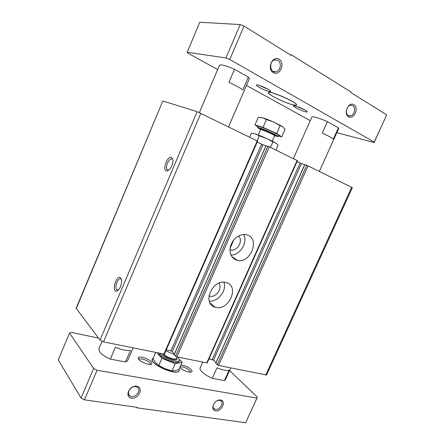 <?xml version="1.0" encoding="UTF-8"?>
<svg xmlns="http://www.w3.org/2000/svg" width="445" height="445" viewBox="0 0 445 445"><rect width="100%" height="100%" fill="white"/><g stroke="black" fill="none" stroke-linecap="round" stroke-linejoin="round"><path stroke-width="0.67" d="M171.653 157.508L173.005 160.411C172.56 165.718 170.635 169.217 167.237 170.924C161.452 172.243 167.081 155.177 171.653 157.508M120.606 277.875L121.541 280.139C121.624 285.234 120.139 288.849 117.096 290.986C111.022 293.205 116.273 273.703 120.606 277.875M163.087 101.071L197.135 111.667L257.622 141.154L164.355 354.164L103.479 341.866L100.025 340.102L76.128 308.246L162.831 101.026L76.24 308.63M304.825 164.672L308.051 165.868L352.362 187.684L266.561 375.002L218.528 365.434L217.266 364.8L215.892 363.226M216.031 362.636L213.494 360.172L209 358.87M304.669 164.739L301.415 163.582L213.494 360.172M297.071 161.541L301.415 163.582M266.099 145.676L269.303 146.85L297.449 160.701L207.175 362.964L176.815 356.89L175.508 356.228L174.234 354.615M247.442 235.005C260.125 239.065 250.607 263.423 237.624 260.431C231.361 258.539 229.008 253.695 230.566 245.901C233.53 238.281 238.453 234.482 245.334 234.498L247.442 235.005M226.338 282.614C240.094 286.241 228.469 311.778 215.213 307.234C201.702 304.052 212.41 278.631 225.743 282.453L226.338 282.614M174.446 353.897L172.204 351.511L170.919 350.866L166.23 349.881M265.943 145.776L262.978 144.764L172.204 351.511M257.232 142.038L262.978 144.764M118.442 290.029L116.818 289.856C113.953 287.537 118.509 276.401 121.162 279.238L121.435 279.56M168.85 170.079L167.086 169.69C164.65 167.237 169.361 157.419 172.187 159.093L172.966 159.944M223.88 282.208C227.139 290.346 217.972 302.244 209.261 301.115M218.762 283.204C222.973 288.121 215.764 298.256 209.578 296.097L208.961 295.875M243.671 234.443C248.126 242.336 239.972 255.525 230.922 255.063M238.481 235.939C243.621 240.256 237.552 251.536 230.922 250.018L229.943 249.756M180.998 364.928C184.92 365.478 188.335 367.036 191.233 369.606C192.101 370.551 192.301 371.258 191.823 371.725C190.571 373.222 182.5 370.418 179.841 367.553M151.461 361.902L151.851 363.949C150.037 366.14 137.833 360.951 138.195 358.136C137.861 355.26 148.702 358.364 151.461 361.902M229.542 370.524L257.41 397.196L256.926 398.108L97.093 370.251L93.65 368.454L69.542 333.01L71.122 332.393L98.495 338.078M133.116 347.94L127.709 360.472L125.473 361.974L130.496 350.332C126.808 350.916 121.78 349.898 115.4 347.289L110.332 359.121L125.473 361.974M110.332 359.121C105.192 356.851 101.627 354.431 99.636 351.861L98.84 348.791L101.988 341.398M230.716 367.932L225.37 379.774L224.413 380.603L229.097 370.223C226.672 370.919 222.65 370.107 217.027 367.787L212.304 378.322L224.413 380.603M212.304 378.322C207.704 376.292 204.194 374.067 201.757 371.647C200.289 370.101 199.738 368.877 200.111 367.976L202.686 362.191M179.135 369.15L179.163 370.674C177.494 376.565 149.097 364.099 152.312 358.887L153.375 357.914M248.371 77.107L242.842 89.923C240.139 87.843 235.5 85.318 228.914 82.347L234.509 69.298L248.371 77.107L249.367 78.665L228.563 126.853M199.371 112.563L219.557 65.131L221.86 64.909C224.875 65.465 229.092 66.928 234.509 69.298M293.35 158.654L311.878 117.057C312.084 116.668 313.202 116.718 315.244 117.213C318.548 118.053 322.608 119.527 327.425 121.635L322.269 133.133C328.048 135.731 331.72 137.733 333.294 139.135L338.395 127.815L338.69 128.505L319.338 171.414M279.087 59.202C285.634 63.118 279.76 76.551 273.236 72.641C266.566 68.842 272.518 55.113 279.087 59.202M353.97 104.714C359.343 107.924 353.87 120.005 348.513 116.79C343.045 113.686 348.596 101.365 353.97 104.714M336.826 132.643L374.111 142.545L386.733 114.855L350.766 92.477L350.983 91.987L291.353 54.835L291.119 55.369L244.027 26.071L229.765 59.485L225.965 57.95L187.2 52.254L188.157 53.267L217.672 69.559M386.733 114.855L374.245 142.1L229.765 59.485M244.027 26.071L240.194 24.57L225.965 57.95M240.194 24.57L199.777 22.25L187.2 52.254M246.441 85.434L310.276 120.662M291.353 54.835L290.007 54.674M374.111 142.545L374.245 142.1M136.715 386.21C144.008 387.361 138.773 399.337 131.503 398.18C124.099 397.151 129.395 384.931 136.715 386.21M220.564 400.011C226.605 400.962 221.671 411.848 215.653 410.88C209.517 410.029 214.507 398.948 220.564 400.011M97.093 370.251L84.455 399.86L137.249 407.359L137.043 407.831L136.643 407.27M256.926 398.108L245.634 422.75L137.043 407.831M93.65 368.454L81.04 398.041L58.267 359.922L69.542 333.01M257.41 397.196L245.634 422.75M84.455 399.86L81.04 398.041M293.344 104.948C295.263 105.382 296.337 105.393 296.559 104.981C298.489 102.845 268.669 89.751 268.413 92.627C267.117 94.257 285.495 103.296 293.344 104.948M327.425 121.635L338.395 127.815M269.381 91.52C270.766 91.798 271.161 91.614 270.56 90.964C269.086 89.245 259.263 84.878 257.01 84.934C253.478 84.667 264.769 90.658 269.381 91.52M305.665 111.845C307.189 112.196 307.667 112.057 307.1 111.439C305.743 109.871 296.125 105.699 294.045 105.776C290.913 105.554 301.048 110.833 305.665 111.845M180.164 366.819C183.284 366.641 186.461 367.887 189.692 370.551L190.31 372.12M138.957 359.616L138.99 359.504C139.53 357.608 147.723 360.183 149.809 362.881L150.243 364.422M219.613 400.4L220.481 400.672C224.953 402.653 218.756 411.514 214.607 409.066C210.708 407.325 215.269 399.426 219.613 400.4M135.82 386.661L137.16 387.128C142.339 389.831 134.813 399.254 130.046 396.017C125.735 393.714 130.769 385.548 135.82 386.661M234.331 258.267L237.007 260.303M296.576 106.349L304.959 109.982M259.391 85.462L268.574 89.545M352.752 105.61C356.373 107.512 354.264 115.767 350.132 115.973C344.836 116.863 345.465 105.654 350.777 105.209L352.752 105.61M277.875 60.27C282.002 62.467 280.506 71.083 275.906 71.817C269.742 73.503 268.608 61.06 274.877 59.814L277.875 60.27M179.035 369.35L179.107 370.78M152.268 358.998L153.28 358.13M179.001 369.367L179.074 369.912C179.624 377.532 146.945 363.187 152.935 358.436L153.247 358.203M296.22 105.009L296.581 104.853M268.491 92.521L268.624 92.894M293.166 104.848L295.302 105.176C304.363 105.337 262.862 87.12 269.125 93.684C271.656 96.515 286.619 103.446 293.166 104.848M174.167 354.526L166.224 350.944M159.071 353.252C158.676 357.435 178.033 365.389 179.051 361.474L179.53 360.383L178.439 357.769L177.722 357.074M179.591 359.632L182.138 362.352L175.213 363.71L161.919 358.308L157.052 352.841M160.072 353.458C162.837 358.097 178.734 363.721 179.53 360.383M155.706 352.568L153.002 358.77L155.6 362.703L158.787 365.462L161.919 358.308M158.787 365.462L165.162 368.783L172.07 370.846L175.324 370.702L179.051 369.339L182.138 362.352M172.07 370.846L175.213 363.71M257.104 140.865L259.302 135.842L267.206 138.779L272.93 141.922C274.966 142.389 276.673 143.479 278.064 145.187L275.9 150.087M249.639 137.199L251.353 133.272C254.201 133.456 256.854 134.307 259.302 135.842M270.499 147.44L272.93 141.922M253.689 133.583C255.018 133.745 258.267 134.913 263.434 137.088L271.978 141.004L276.289 143.462M261.337 129.673L260.614 129.629C260.553 128.744 275.288 135.213 274.598 135.77L278.22 136.643L278.742 135.464C279.81 134.618 257.933 125.012 258.033 126.374L257.516 127.559L260.603 129.651M257.844 126.814L254.985 124.939L263.023 127.348L276.662 133.456L281.724 136.904L278.542 135.925M278.22 136.643C279.276 135.825 257.405 126.224 257.516 127.559M281.724 136.904L285.078 129.311L282.903 126.853L280.083 125.69L273.564 121.947L266.433 119.56L262.628 117.741L258.317 117.296L254.985 124.939M266.433 119.56L263.023 127.348M280.083 125.69L276.662 133.456M282.903 126.853L273.564 121.947L265.42 118.643L260.687 117.38M197.135 111.667L100.025 340.102M232.891 241.034L230.315 246.875M351.711 187.301L265.709 375.096M308.051 165.868L218.528 365.434M306.705 165.295L217.266 364.8M304.842 164.639L215.819 363.393M300.091 163.02L212.248 359.549M297.104 160.495L206.73 363.014M269.303 146.85L176.815 356.89M267.907 146.255L175.508 356.228M266.11 145.643L174.156 354.787M261.61 144.18L170.919 350.866M257.204 140.909L163.821 354.226C166.508 357.352 176.048 360.456 176.559 358.392L176.632 358.225M200.845 113.247L103.479 341.866M162.531 353.964C164.767 358.13 179.502 362.369 176.693 358.08M273.987 135.208C282.542 137.549 253.934 124.989 261.443 129.701M233.892 239.716L230.043 248.449M304.73 164.611L215.753 363.259M266.015 145.621L174.106 354.659M118.298 290.096L117.096 290.986M116.818 289.856L118.036 290.173M168.538 170.168L167.237 170.924M167.086 169.69L168.327 170.201M215.213 307.234L210.001 302.939M209.578 296.097L209 295.625M237.624 260.431L231.739 256.565M230.922 250.018L229.959 249.4M232.513 257.566L232.679 257.182M190.727 372.103L191.823 371.725M150.594 364.399L151.851 363.949M138.734 359.349L138.195 358.136M214.607 409.066L213.389 407.726M130.046 396.017L128.533 393.936M350.132 115.973L348.168 115.528M275.906 71.817L273.019 71.35M152.935 358.436L152.624 358.553M179.074 369.912L179.202 370.218M176.559 358.392L177.188 356.962M272.112 141.421L274.654 135.647L274.081 135.269M260.614 129.629L258.178 135.197M265.42 118.643L264.931 118.659M279.432 124.789L280.228 125.724"/></g></svg>
